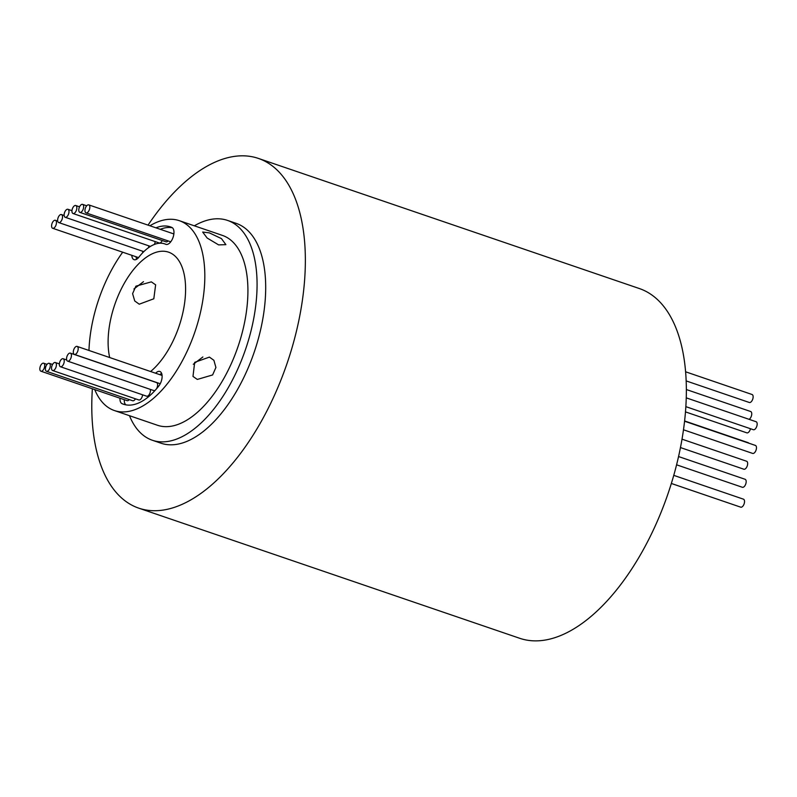 <?xml version="1.0" encoding="UTF-8"?>
<svg xmlns="http://www.w3.org/2000/svg" width="797" height="797" viewBox="0 0 797 797"><rect width="100%" height="100%" fill="white"/><g stroke="black" fill="none" stroke-linecap="round" stroke-linejoin="round"><path stroke-width="1.2" d="M684.573 421.234L755.397 445.423A4.224 2.142 108.9 0 1 756.453 448.263A4.224 2.142 108.9 0 1 752.667 453.423L683.487 429.792M686.247 397.852L756.094 421.723A4.224 2.142 108.9 0 1 757.15 424.552A4.224 2.142 108.9 0 1 753.364 429.713L685.848 406.649M685.579 371.791L752.069 394.505A4.224 2.142 108.9 0 1 753.125 397.334A4.224 2.142 108.9 0 1 749.339 402.495L686.147 380.906M686.347 389.534L750.674 411.511A4.224 2.142 108.9 0 1 751.73 414.34A4.224 2.142 108.9 0 1 749.11 419.332M750.465 428.726A4.224 2.142 108.9 0 1 746.849 432.851L685.48 411.89M682.023 439.177L746.59 461.234A4.224 2.142 108.9 0 1 747.646 464.063A4.224 2.142 108.9 0 1 743.86 469.224L680.479 447.575M678.576 456.561L745.105 479.286A4.224 2.142 108.9 0 1 746.161 482.125A4.224 2.142 108.9 0 1 742.376 487.286L676.613 464.82M673.784 475.371L743.471 499.181A4.224 2.142 108.9 0 1 744.518 502.01A4.224 2.142 108.9 0 1 740.732 507.171L671.383 483.48M209.362 232.873L221.456 238.612L225.89 244.649L218.637 244.898L207.15 238.034L202.687 232.057L209.362 232.873M151.34 281.869L155.634 284.828L153.811 298.775L139.236 304.195L134.733 300.967L132.601 293.665L135.898 286.163L151.34 281.869M133.926 288.992L143.49 281.68M193.302 364.269L202.876 356.966M209.412 357.106L213.885 360.294L215.917 367.477L212.61 374.949L197.307 379.432L192.984 376.423L194.687 362.336L209.412 357.106M51.606 225.441A4.224 2.142 -71.1 0 0 52.652 228.271A4.224 2.142 -71.1 0 0 56.438 223.11A4.224 2.142 -71.1 0 0 55.382 220.281A4.224 2.142 -71.1 0 0 51.606 225.441M142.603 252.868A4.224 2.142 -71.1 0 0 142.643 252.559A4.224 2.142 -71.1 0 0 142.593 251.214M57.653 219.733A4.224 2.142 -71.1 0 0 58.709 222.562A4.224 2.142 -71.1 0 0 62.495 217.402A4.224 2.142 -71.1 0 0 61.439 214.562A4.224 2.142 -71.1 0 0 57.653 219.733M148.581 247.628A4.224 2.142 -71.1 0 0 148.69 246.841A4.224 2.142 -71.1 0 0 148.69 245.805M64.149 214.453A4.224 2.142 -71.1 0 0 65.195 217.282A4.224 2.142 -71.1 0 0 68.98 212.122A4.224 2.142 -71.1 0 0 67.934 209.292A4.224 2.142 -71.1 0 0 64.149 214.453M154.359 244.45A4.224 2.142 -71.1 0 0 155.186 241.581M71.969 210.687A4.224 2.142 -71.1 0 0 73.025 213.516A4.224 2.142 -71.1 0 0 76.811 208.356A4.224 2.142 -71.1 0 0 75.755 205.516A4.224 2.142 -71.1 0 0 71.969 210.687M73.025 213.516L159.221 242.965A4.224 2.142 -71.1 0 0 162.259 240.525M78.803 209.551A4.224 2.142 -71.1 0 0 79.849 212.381A4.224 2.142 -71.1 0 0 83.635 207.22A4.224 2.142 -71.1 0 0 82.589 204.381A4.224 2.142 -71.1 0 0 78.803 209.551M79.849 212.381L166.055 241.82A4.224 2.142 -71.1 0 0 168.107 240.913M84.97 210.039A4.224 2.142 -71.1 0 0 86.026 212.869A4.224 2.142 -71.1 0 0 89.812 207.708A4.224 2.142 -71.1 0 0 88.756 204.879A4.224 2.142 -71.1 0 0 84.97 210.039M73.334 351.577A4.224 2.142 -71.1 0 0 74.39 354.406A4.224 2.142 -71.1 0 0 78.176 349.245A4.224 2.142 -71.1 0 0 77.12 346.416A4.224 2.142 -71.1 0 0 73.334 351.577M66.569 358.301A4.224 2.142 -71.1 0 0 67.625 361.131A4.224 2.142 -71.1 0 0 71.411 355.97A4.224 2.142 -71.1 0 0 70.355 353.131A4.224 2.142 -71.1 0 0 66.569 358.301M67.625 361.131L153.821 390.58A4.224 2.142 -71.1 0 0 155.266 390.221M156.471 388.846A4.224 2.142 -71.1 0 0 157.607 385.409A4.224 2.142 -71.1 0 0 156.551 382.58L70.355 353.131M59.377 363.91A4.224 2.142 -71.1 0 0 60.433 366.75A4.224 2.142 -71.1 0 0 64.218 361.579A4.224 2.142 -71.1 0 0 63.162 358.75A4.224 2.142 -71.1 0 0 59.377 363.91M60.433 366.75L146.628 396.189A4.224 2.142 -71.1 0 0 150.414 391.028A4.224 2.142 -71.1 0 0 150.284 389.364M51.546 367.686A4.224 2.142 -71.1 0 0 52.602 370.515A4.224 2.142 -71.1 0 0 56.388 365.355A4.224 2.142 -71.1 0 0 55.332 362.525A4.224 2.142 -71.1 0 0 51.546 367.686M52.602 370.515L138.798 399.964A4.224 2.142 -71.1 0 0 142.583 394.814M45.429 368.483A4.224 2.142 -71.1 0 0 46.485 371.312A4.224 2.142 -71.1 0 0 50.271 366.152A4.224 2.142 -71.1 0 0 49.215 363.322A4.224 2.142 -71.1 0 0 45.429 368.483M46.485 371.312L132.681 400.761A4.224 2.142 -71.1 0 0 135.46 398.819M39.85 368.373A4.224 2.142 -71.1 0 0 40.906 371.203A4.224 2.142 -71.1 0 0 44.692 366.042A4.224 2.142 -71.1 0 0 43.636 363.213A4.224 2.142 -71.1 0 0 39.85 368.373M40.906 371.203L127.102 400.652A4.224 2.142 -71.1 0 0 129.273 399.596M131.814 255.309A8.966 4.533 -71.1 0 0 134.075 259.673A8.966 4.533 -71.1 0 0 138.877 257.192A48.218 24.398 108.9 0 1 164.69 243.872A48.218 24.398 108.9 0 1 165.706 244.271A8.966 4.533 -71.1 0 0 165.896 244.35A8.966 4.533 -71.1 0 0 173.019 237.516A8.966 4.533 -71.1 0 0 171.873 227.454A66.151 33.474 -71.1 0 0 170.488 226.906A66.151 33.474 -71.1 0 0 155.963 227.832M136.118 256.783A8.966 4.533 -71.1 0 0 136.626 259.254M119.968 398.211A8.966 4.533 -71.1 0 0 122.041 403.671A66.151 33.474 -71.1 0 0 123.435 404.218A66.151 33.474 -71.1 0 0 158.842 385.947A8.966 4.533 -71.1 0 0 162.09 377.28A8.966 4.533 -71.1 0 0 159.838 371.462A8.966 4.533 -71.1 0 0 155.634 373.235M124.272 399.686A8.966 4.533 -71.1 0 0 125.856 404.846M150.603 371.512A67.058 33.932 -71.1 0 0 185.263 297.112A67.058 33.932 -71.1 0 0 168.526 252.151A67.058 33.932 -71.1 0 0 108.442 334.112A67.058 33.932 -71.1 0 0 109.677 357.534M122.698 252.201A100.332 50.769 -71.1 0 0 89.384 343.288A100.332 50.769 -71.1 0 0 88.965 350.461M94.723 389.584A100.332 50.769 -71.1 0 0 114.419 410.555A100.332 50.769 -71.1 0 0 204.321 287.936A100.332 50.769 -71.1 0 0 179.285 220.669A100.332 50.769 -71.1 0 0 149.926 225.77M114.419 410.555L157.517 425.279A100.332 50.769 -71.1 0 0 247.419 302.661A100.332 50.769 -71.1 0 0 222.383 235.394L179.285 220.669M129.473 415.705A116.173 58.789 -71.1 0 0 152.396 440.273A116.173 58.789 -71.1 0 0 256.495 298.297A116.173 58.789 -71.1 0 0 227.504 220.4A116.173 58.789 -71.1 0 0 194.338 225.82M152.396 440.273L161.014 443.212A116.173 58.789 -71.1 0 0 265.112 301.236A116.173 58.789 -71.1 0 0 236.121 223.349L227.504 220.4M92.372 388.787A184.814 93.528 -71.1 0 0 138.827 508.177A184.814 93.528 -71.1 0 0 304.434 282.297A184.814 93.528 -71.1 0 0 258.318 158.394A184.814 93.528 -71.1 0 0 148.043 225.133M138.827 508.177L519.823 638.327A184.814 93.528 -71.1 0 0 685.43 412.447A184.814 93.528 -71.1 0 0 639.314 288.534L258.318 158.394M172.371 227.753A66.151 33.474 -71.1 0 0 160.267 229.307M161.602 373.345A8.966 4.533 -71.1 0 0 159.948 374.71M684.603 420.955L748.114 442.654A4.224 2.142 108.9 0 1 748.742 443.152M124.87 404.637L122.041 403.671M52.652 228.271L138.539 257.61M58.709 222.562L143.819 251.633M65.195 217.282L150.444 246.403M86.026 212.869L170.737 241.81M74.39 354.406L160.247 383.736M166.394 244.46L164.69 243.872M43.636 363.213L47.043 364.368M49.215 363.322L52.552 364.458M55.332 362.525L59.377 363.9M63.162 358.75L66.699 359.955M77.12 346.416L162.08 375.437M88.756 204.879L173.866 233.949M82.589 204.381L86.704 205.795M75.755 205.516L79.551 206.821M67.934 209.292L71.969 210.667M61.439 214.562L64.149 215.489M55.382 220.281L57.703 221.068"/></g></svg>
